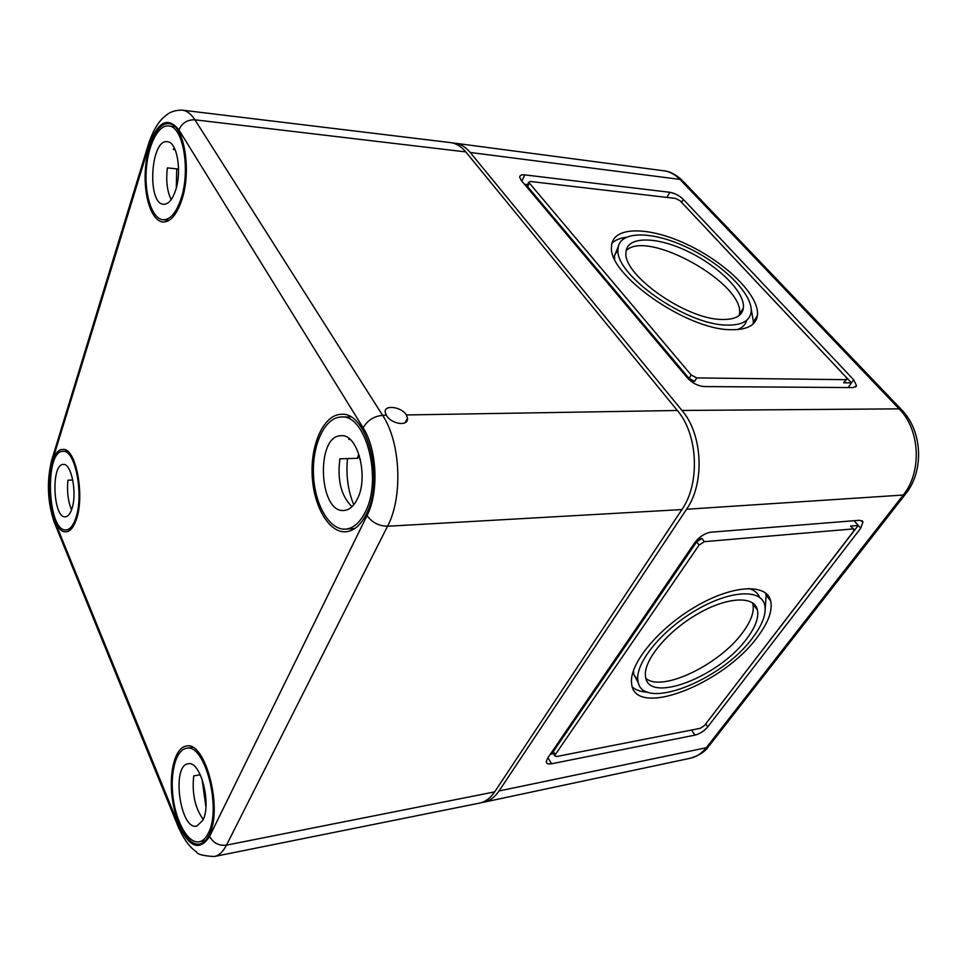 <?xml version="1.0" encoding="UTF-8"?>
<svg xmlns="http://www.w3.org/2000/svg" width="967" height="967" viewBox="0 0 967 967"><rect width="100%" height="100%" fill="white"/><g stroke="black" fill="none" stroke-linecap="round" stroke-linejoin="round"><path stroke-width="1.45" d="M481.844 802.489L484.032 802.151C489.846 800.869 494.838 797.146 499.032 790.97L706.285 747.733L709.464 745.364L905.233 494.451M681.989 410.455L899.141 408.86L679.934 179.391L470.204 152.472L681.989 410.455C702.731 434.388 705.003 483.077 686.57 509.258L499.032 790.97M470.204 152.472C465.695 147.069 460.63 143.974 455.01 143.201L452.798 143.031M742.801 310.492L739.272 315.423M669.829 192.288L524.815 174.894C521.467 174.556 519.763 175.341 519.702 177.239L521.273 180.418L687.283 377.795C692.299 383.077 697.908 386.002 704.109 386.57L853.281 387.586L856.569 385.748L853.668 379.777L683.294 199.347C679.33 195.564 674.833 193.219 669.829 192.288L666.964 197.437M710.878 532.213C704.75 533.252 699.431 536.673 694.922 542.475L547.527 758.309L546.258 761.754C546.512 763.676 548.289 764.353 551.589 763.773L694.971 735.125C699.89 733.808 704.157 731.04 707.771 726.858L860.69 528.272L862.999 521.854L859.566 520.27L710.878 532.213M747.153 638.184C755.505 626.954 758.926 617.538 757.427 609.947C754.345 595.273 726.398 596.808 696.397 614.649C666.348 632.309 643.007 661.247 645.521 676.429C647.866 704.762 720.004 676.489 747.153 638.184M752.979 637.326C762.576 624.489 766.493 613.731 764.74 605.052C761.186 588.552 729.626 590.233 695.599 610.455C661.537 630.46 635.126 663.217 637.894 680.405C640.517 712.667 722.144 680.671 752.979 637.326M757.717 636.637C768.342 622.47 772.669 610.588 770.699 601.003C766.758 583.041 732.261 584.83 694.947 606.986C657.596 628.913 628.683 664.8 631.62 683.609C634.485 719.11 723.836 684.08 757.717 636.637M852.918 528.937L704.375 541.665L699.081 545.062L555.227 754.695L554.792 755.868L556.557 756.532L700.168 728.344L704.459 725.576L853.317 531.584L854.079 529.469L850.452 526.084L858.225 525.432L860.69 528.272M553.438 753.656L550.296 754.26M698.077 538.812L701.933 538.498L696.651 541.895L553.305 751.564L553.233 753.317M705.608 724.065L858.225 525.432L854.127 520.705M737.531 329.59C742.523 327.632 745.617 324.501 746.778 320.222M618.324 246.609L614.444 255.796L614.649 259.083M752.93 324.138L753.426 321.89L751.19 308.969M626 237.314C619.774 238.124 615.085 240.13 611.906 243.321M726.628 325.069C741.532 325.42 749.691 321.117 751.105 312.172C753.414 294.5 722.832 264.257 687.428 247.564C652.06 230.581 618.481 230.46 618.034 249.244C614.275 274.277 685.881 324.997 726.628 325.069M730.762 329.699C746.959 330.013 755.843 325.323 757.415 315.617C760.026 296.18 726.435 263.012 687.646 244.711C648.893 226.085 611.942 225.891 611.519 246.621C607.457 274.072 686.183 329.759 730.762 329.699M739.223 315.46L739.429 314.311C745.557 283.96 646.959 228.744 626.157 250.671M721.6 319.461C734.896 319.811 742.148 316.004 743.381 308.014C745.339 292.469 718.421 265.816 687.162 251.094C655.928 236.105 626.435 236.069 625.975 252.496C622.603 274.58 685.567 319.243 721.6 319.461M527.378 184.987L527.619 186.643L689.06 378.423L694.632 381.324L691.018 381.288M524.525 184.286L527.547 184.637M675.607 198.44L530.399 181.482L528.707 182.267L691.187 375.003L696.772 377.916L845.859 379.68L846.971 379.064L846.016 377.106L680.115 200.81L675.607 198.44M681.566 202.345L683.294 199.347M848.168 387.549L851.48 382.872L843.671 382.787L846.669 379.499M853.668 379.777L851.48 382.872L681.602 202.345M853.728 529.058L850.452 526.084M645.944 678.435C662.069 692.469 719.823 664.51 742.765 632.382C751.057 621.14 754.441 611.712 752.894 604.085L752.519 602.804M759.578 597.316C757.79 592.892 754.067 589.93 748.398 588.456M633.59 670.034L633.699 674.253L638.522 683.222M765.211 609.077L766.13 595.164L765.32 592.795M632.442 687.102C636.093 690.257 641.266 691.949 647.95 692.203M386.389 415.278C391.091 424.15 408.763 426.979 407.494 417.974L406.345 414.952C401.426 406.563 383.428 404.411 385.265 412.522L386.389 415.278L382.606 415.339L194.923 119.811C187.247 119.63 181.917 123.014 178.931 129.953L363.133 427.813C367.424 420.379 373.915 416.221 382.606 415.339C400.676 442.282 403.13 497.159 387.537 526.253L681.916 509.561C700.326 483.307 698.053 434.485 677.335 410.479L465.804 151.916L194.923 119.811C191.164 113.997 186.994 110.782 182.4 110.165L450.501 142.596C456.158 143.346 461.259 146.452 465.804 151.916M363.133 427.813C377.13 449.317 379.052 492.384 367.025 515.556L209.597 836.407C213.187 843.019 218.808 845.932 226.483 845.146C223.111 851.697 219.038 855.493 214.287 856.52L479.584 803.093C485.434 801.848 490.462 798.113 494.669 791.876L681.916 509.561M366.251 514.226C384.878 479.825 367.146 411.289 341.387 414.323C324.247 414.347 310.842 442.995 312.136 474.229C313.163 505.475 328.647 533.035 345.739 531.802C353.813 531.076 360.655 525.226 366.251 514.226M181.518 200.773C192.107 171.147 184.153 123.885 168.899 123.716C157.609 122.205 146.67 144.941 145.292 171.074C143.745 197.195 151.904 221.238 163.06 221.999C170.337 222.12 176.49 215.037 181.518 200.773M76.32 519.521C85.132 495.455 75.74 447.298 63.012 449.474C43.273 448.337 46.67 534.461 66.264 531.753C70.301 531.379 73.649 527.293 76.32 519.521M209.053 835.113C223.498 809.077 205.149 740.13 186.16 746.113C175.015 747.757 168.705 772.464 172.307 798.488C175.74 824.537 188.505 846.427 199.722 844.022C203.372 843.224 206.491 840.25 209.053 835.113M75.764 518.179C73.214 525.637 69.999 529.529 66.143 529.892C47.456 532.43 44.216 450.296 63.036 451.347C75.196 449.232 84.165 495.189 75.764 518.179M71.86 508.896C70.156 513.936 67.992 516.571 65.393 516.801C52.98 518.517 50.816 463.725 63.326 464.45C71.449 463.06 77.396 493.545 71.86 508.896M71.558 509.766C68.028 501.377 66.82 491.514 67.92 480.188L72.791 480.019M208.268 833.252C205.814 838.184 202.828 841.036 199.311 841.786C188.625 844.046 176.465 823.183 173.19 798.331C169.745 773.503 175.752 749.933 186.377 748.325C204.52 742.571 222.047 808.364 208.268 833.252M201.994 778.822L205.898 806.732M202.828 820.306L196.76 826.108C180.092 830.52 171.232 765.223 188.142 763.821C200.29 760.026 211.894 803.662 202.828 820.306M203.215 819.46C195.044 808.013 191.877 793.496 193.714 775.885L200.314 774.748M180.769 199.492C175.958 213.151 170.071 219.908 163.109 219.787C152.472 219.025 144.687 196.083 146.174 171.159C147.504 146.222 157.923 124.562 168.669 125.964C183.246 126.085 190.862 171.183 180.769 199.492M176.719 168.85L176.308 187.876M175.51 190.584C172.307 199.794 168.355 204.351 163.653 204.267C146.815 204.194 150.514 138.656 167.364 141.726C177.094 141.798 182.171 171.667 175.51 190.584M175.124 149.667L173.226 149.45L174.29 147.891M171.171 199.649C167.134 191.43 165.865 180.841 167.364 167.883L178.569 169.044M365.127 512.317C359.76 522.869 353.209 528.466 345.461 529.142C329.191 530.254 314.432 503.988 313.453 474.181C312.22 444.385 324.985 417.079 341.315 417.007C365.925 414.021 382.896 479.427 365.127 512.317M347.491 458.576C345.872 475.317 347.963 490.704 353.765 504.75M357.307 499.057C353.717 506.237 349.28 510.044 344.01 510.467C318.542 513.296 315.629 434.799 341.242 435.73C357.717 433.724 368.995 477.033 357.307 499.057M350.114 439.465L348.821 439.489L349.45 438.897M359.41 455.759L358.08 455.795L360.461 459.724M351.964 506.708C341.146 496.071 337.132 480.103 339.913 458.805L357.536 458.285L358.08 455.795M686.57 509.258L903.238 495.044L706.285 747.733C701.8 753.39 696.47 756.895 690.269 758.249L484.032 802.151M903.238 495.044L906.176 493.243C924.174 470.204 922.337 431.451 902.199 410.407L899.141 408.86C920.161 429.711 922.18 472.005 903.238 495.044M691.465 730.049L694.971 735.125M705.789 724.029L707.771 726.858M547.914 757.741L551.589 763.773M843.671 382.787L845.859 379.68M694.632 381.324L696.772 377.916M689.06 378.423L691.187 375.003M527.619 186.643L529.239 183.343M521.817 181.059L524.815 174.894M455.01 143.201L663.785 170.784C669.78 171.606 675.159 174.471 679.934 179.391L683.258 181.445L901.123 409.283M701.933 538.498L704.375 541.665M696.651 541.895L699.081 545.062M553.305 751.564L555.227 754.695M406.345 414.952L677.335 410.479M367.025 515.556C371.969 522.458 378.798 526.024 387.537 526.253L226.483 845.146L494.669 791.876M57.077 526.955L54.285 522.41L54.575 520.814C48.108 505.463 46.936 477.903 52.061 461.827L51.65 460.304L148.434 144.24L149.027 145.642L52.061 461.827M54.575 520.814L178.375 824.44L177.892 825.963L179.185 829.045M53.947 455.675L51.65 460.304C46.585 481.361 47.456 502.066 54.285 522.41L177.892 825.963C185.869 844.372 193.146 849.522 196.543 851.939C197.377 854.381 203.288 855.904 214.287 856.52M150.852 140.396L148.434 144.24C155.058 124.356 162.105 118.663 165.176 116.076C166.239 115.448 170.808 109.948 182.4 110.165M178.375 824.44C189.218 847.612 199.625 851.589 209.597 836.407M149.027 145.642C157.778 121.443 167.75 116.209 178.931 129.953M618.034 249.244L614.444 255.796M757.415 315.617L753.426 321.89M743.381 308.014L739.429 314.311M528.707 182.267L527.088 185.567M856.569 385.748L855.65 387.042M708.34 746.802C705.04 751.734 699.008 755.553 690.269 758.249M663.785 170.784C669.515 171.183 675.582 174.29 682.001 180.128M757.427 609.947L752.894 604.085M637.894 680.405L633.699 674.253M770.699 601.003L766.13 595.164M554.792 755.868L552.882 752.737M862.999 521.854L861.935 520.621M405.221 422.627L407.494 417.974M67.593 451.238L63.036 451.347M70.688 529.626L66.143 529.892M192.481 747.346L186.377 748.325M205.463 840.541L199.311 841.786M174.846 126.725L168.669 125.964M169.225 220.283L163.109 219.787M350.634 416.91L341.315 417.007M354.768 528.538L345.461 529.142"/></g></svg>
